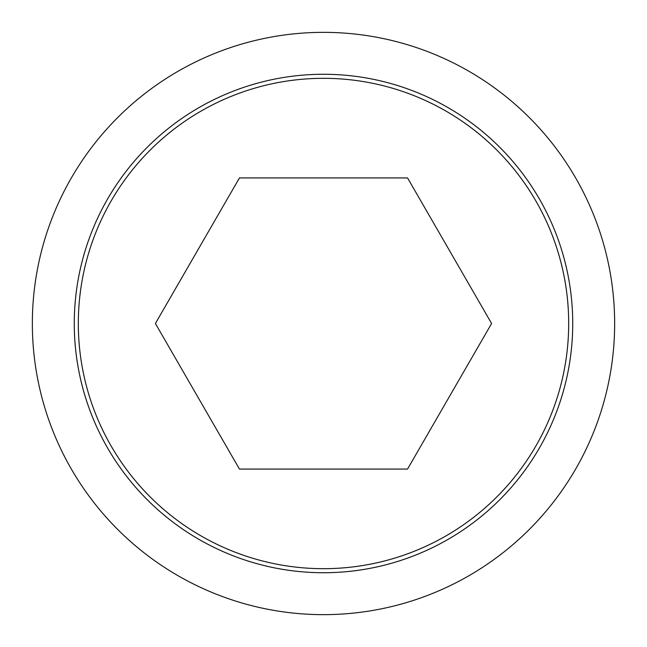<?xml version="1.0" encoding="UTF-8"?>
<svg xmlns="http://www.w3.org/2000/svg" width="647" height="647" viewBox="0 0 647 647"><rect width="100%" height="100%" fill="white"/><g stroke="black" fill="none" stroke-linecap="round" stroke-linejoin="round"><path stroke-width="0.97" d="M32.35 323.5A291.15 291.15 0 0 0 323.5 614.65A291.15 291.15 0 0 0 614.65 323.5A291.15 291.15 0 0 0 323.5 32.35A291.15 291.15 0 0 0 32.35 323.5M572.732 323.5A249.232 249.232 0 0 1 323.5 572.732A249.232 249.232 0 0 1 74.268 323.5A249.232 249.232 0 0 1 323.5 74.268A249.232 249.232 0 0 1 572.732 323.5M78.319 323.5A245.181 245.181 0 0 0 323.5 568.681A245.181 245.181 0 0 0 568.681 323.5A245.181 245.181 0 0 0 323.5 78.319A245.181 245.181 0 0 0 78.319 323.5M491.599 323.5L407.545 469.075L239.455 469.075L155.401 323.5L239.455 177.925L407.545 177.925L491.599 323.5"/></g></svg>
